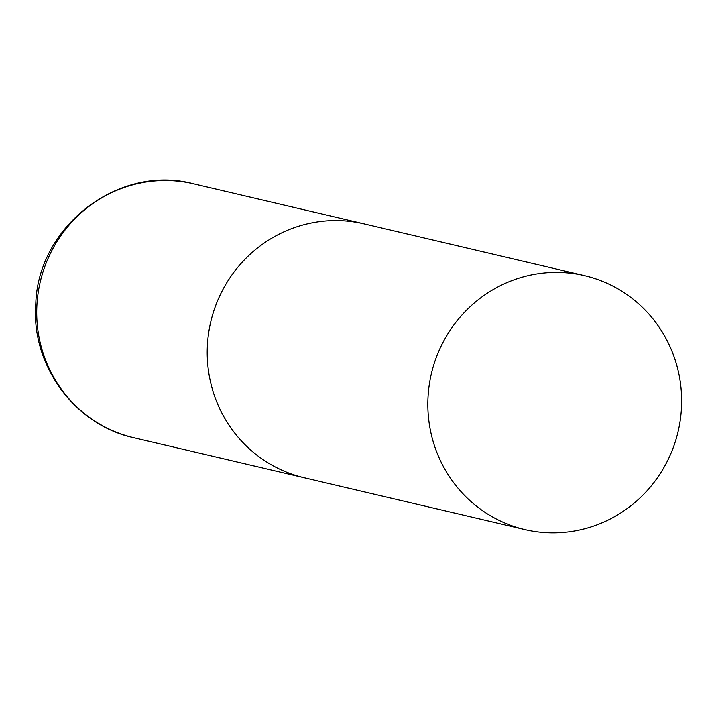 <?xml version="1.0" encoding="UTF-8"?>
<svg xmlns="http://www.w3.org/2000/svg" width="716" height="716" viewBox="0 0 716 716"><rect width="100%" height="100%" fill="white"/><g stroke="black" fill="none" stroke-linecap="round" stroke-linejoin="round"><path stroke-width="1.07" d="M207.47 344.074A130.419 126.705 -76.8 0 1 363.925 223.831A130.419 126.705 103.2 0 0 342.284 220.743A130.419 126.705 103.2 0 0 208.642 332.877A130.419 126.705 103.2 0 0 304.282 477.76A130.419 126.705 -76.8 0 1 207.47 344.074M546.559 532.668A130.419 126.705 103.2 0 0 680.2 420.534A130.419 126.705 103.2 0 0 584.56 275.651A130.419 126.705 103.2 0 0 562.919 272.563A130.419 126.705 103.2 0 0 429.278 384.698A130.419 126.705 103.2 0 0 524.918 529.58A130.419 126.705 103.2 0 0 546.559 532.668M36.972 304.023A130.419 126.705 -76.8 0 1 193.436 183.788C119.098 163.812 38.154 225.916 35.8 303.539C30.734 364.704 74.392 424.982 133.794 437.718A130.419 126.705 -76.8 0 1 36.972 304.023M584.56 275.651L193.436 183.788M524.918 529.58L133.794 437.718"/></g></svg>
